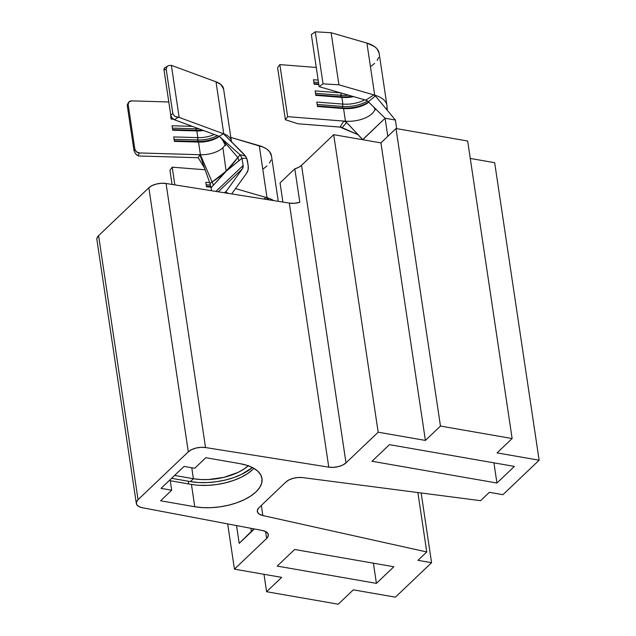 <?xml version="1.0" encoding="UTF-8"?>
<svg xmlns="http://www.w3.org/2000/svg" width="636" height="636" viewBox="0 0 636 636"><rect width="100%" height="100%" fill="white"/><g stroke="black" fill="none" stroke-linecap="round" stroke-linejoin="round"><path stroke-width="0.95" d="M280.047 182.906L294.81 168.834L298.666 167.324L301.536 165.336L333.709 134.673L380.932 142.893L396.005 128.536L467.667 141.009L512.131 438.538L440.47 426.064L425.397 440.422L378.174 432.202L346 462.865L301.536 165.336L333.709 134.673L378.174 432.202L333.709 134.673L380.932 142.893L425.397 440.422L380.932 142.893L396.005 128.536L440.47 426.064L396.005 128.536L467.667 141.009L512.131 438.538L497.058 452.896L512.131 438.538L440.47 426.064L425.397 440.422L378.174 432.202L346 462.865A12.887 6.225 -8.5 0 1 328.772 467.142L205.531 447.545L166.068 183.486L289.308 203.083L328.772 467.142L333.447 467.349L338.344 466.617L342.748 465.043L346 462.865L301.536 165.336A12.887 6.225 171.5 0 1 294.81 168.834L299.818 202.312L294.81 168.834L280.047 182.906L282.909 202.065L280.047 182.906M470.266 158.444L494.665 162.689L539.129 460.218L494.665 162.689L470.266 158.444M191.436 484.425L170.265 480.737L191.436 484.425L194.767 506.741L160.598 500.786L171.68 490.221L170.114 479.711L171.68 490.221L160.598 500.786L194.767 506.741L202.733 507.631L211.255 507.671L220.016 506.836L228.674 505.175L236.902 502.75L244.375 499.642L250.815 495.985L255.966 491.914L259.631 487.581L261.682 483.161L262.024 478.813L260.649 474.71L257.62 471.014L253.033 467.865L247.086 465.377L239.987 463.652L205.818 457.705L194.727 468.271L184.066 466.419L161.027 488.368L171.68 490.221L161.027 488.368L184.066 466.419L194.727 468.271L205.818 457.705L239.987 463.652A45.1 21.799 -8.5 0 1 261.984 478.526A45.1 21.799 -8.5 0 1 240.996 501.168A45.1 21.799 -8.5 0 1 194.767 506.741L191.436 484.425A45.1 21.799 171.5 0 0 253.875 468.335M502.957 494.689L539.129 460.218L497.058 452.896L539.129 460.218L502.957 494.689L489.362 492.32L480.585 500.683L302.672 477.604L298.077 477.493L293.339 478.28L289.102 479.838L285.969 481.961L259.035 507.623L257.429 510.016L257.588 512.338L259.48 514.27L262.843 515.55L426.756 551.968L417.979 560.332L431.574 562.693L421.151 492.972L431.574 562.693L395.401 597.164L431.574 562.693L417.979 560.332L426.756 551.968L262.843 515.55L261.332 505.429L262.843 515.55A12.887 6.225 -8.5 0 1 257.31 511.447A12.887 6.225 -8.5 0 1 259.035 507.623L285.969 481.961A12.887 6.225 -8.5 0 1 302.672 477.604L480.585 500.683L489.362 492.32L502.957 494.689M148.84 187.763L188.304 451.822L138.052 499.697L98.588 235.646L148.84 187.763L152.091 185.585L156.496 184.011L161.393 183.279L166.068 183.486L289.308 203.083L294.468 203.266L299.818 202.312A12.887 6.225 171.5 0 1 289.308 203.083L328.772 467.142L205.531 447.545L166.068 183.486A12.887 6.225 171.5 0 0 148.84 187.763L188.304 451.822L191.555 449.644L195.96 448.07L200.857 447.331L205.531 447.545A12.887 6.225 -8.5 0 0 188.304 451.822L138.052 499.697L98.588 235.646L148.84 187.763M353.322 589.842L395.401 597.164L353.322 589.842L338.249 604.2L353.322 589.842M263.988 574.292L266.595 591.726L338.249 604.2L266.595 591.726L263.988 574.292M281.661 577.369L266.595 591.726L281.661 577.369L234.445 569.148L281.661 577.369M227.68 523.897L234.445 569.148L227.68 523.897M236.544 525.575L239.2 543.375L254.336 528.953L239.2 543.375L236.544 525.575M265.578 531.513L266.619 538.485L234.445 569.148L266.619 538.485L268.241 536.021L267.995 533.644L265.92 531.688L262.31 530.464L142.361 507.727L262.31 530.464A12.887 6.225 -8.5 0 1 268.344 534.669A12.887 6.225 -8.5 0 1 266.619 538.485L265.578 531.513M136.335 503.521A12.887 6.225 -8.5 0 0 142.361 507.727L138.759 506.502L136.676 504.547L136.43 502.162L138.052 499.697A12.887 6.225 -8.5 0 0 136.335 503.521L96.871 239.47A12.887 6.225 171.5 0 1 98.588 235.646L96.966 238.11L96.887 239.581M496.947 483.026L514.389 466.403L389.439 444.659L372.004 461.275L496.947 483.026L372.004 461.275L389.439 444.659L514.389 466.403L496.947 483.026L493.926 462.849L496.947 483.026M277.201 566.096L376.417 583.363L393.859 566.748L294.635 549.48L277.201 566.096L294.635 549.48L393.859 566.748L376.417 583.363L277.201 566.096M250.91 528.301L251.363 531.362L239.2 543.375L251.363 531.362L250.91 528.301M253.971 528.882L251.363 531.362L253.971 528.882M373.404 563.186L376.417 583.363L373.404 563.186M417.876 492.542L426.756 551.968L417.876 492.542M188.654 483.94L188.248 481.214L188.654 483.94M199.394 485.316L207.924 485.355L216.685 484.521L225.343 482.859L233.563 480.434L241.044 477.334L247.476 473.669L252.627 469.599M170.734 114.893L172.022 117.859L174.336 119.735L219.237 136.295L240.011 154.691L245.528 156.082L223.411 133.727L219.237 136.295L174.336 119.735L178.144 117.398L174.614 116.261L172.825 113.613L170.734 114.893L164.064 70.27L170.734 114.893A4.293 2.488 58.4 0 0 174.336 119.735L178.144 117.398L179.153 117.406L174.614 116.261L172.825 113.613L166.155 68.982L172.825 113.613L170.734 114.893M164.565 67.965L164.064 70.27L166.155 68.982L167.157 66.375L168.58 65.588L171.37 65.341L179.153 117.406L171.37 65.341L216.009 81.798L223.793 133.87L224.643 134.951L223.411 133.727L243.803 154.047M214.324 134.482A19.756 9.548 -8.5 0 1 197.844 137.63L196.85 130.936A19.756 9.548 171.5 0 0 203.607 130.531A19.756 9.548 -8.5 0 1 196.85 130.936L197.844 137.63L173.715 136.923L174.383 141.383L198.512 142.09A19.756 9.548 171.5 0 0 219.388 136.43A19.756 9.548 -8.5 0 1 198.512 142.09L200.404 154.739L198.512 142.09L197.589 139.976A21.473 10.383 171.5 0 0 217.409 135.619A21.473 10.383 -8.5 0 1 197.589 139.976L197.844 137.63A19.756 9.548 171.5 0 0 214.324 134.482M220.342 137.273L237.848 157.529L240.09 154.763L242.085 158.412L246.712 158.229L247.539 161.353L248.191 165.734L246.712 158.229L242.085 158.412L243.143 165.479L215.922 191.412L243.143 165.479L242.062 158.245L226.138 171.132L222.894 147.711A19.756 9.548 -8.5 0 0 225.192 144.316A19.756 9.548 -8.5 0 1 222.894 147.711A19.756 9.548 -8.5 0 1 200.404 154.739L212.106 182.039L217.687 178.191M252.413 467.54A46.818 22.626 -8.5 0 1 190.387 481.587L193.4 478.717L174.59 475.442L193.4 478.717L191.762 467.754L193.4 478.717L190.387 481.587L171.577 478.312L190.387 481.587L198.591 482.517L207.384 482.557L216.415 481.722L225.351 480.029L233.849 477.541L241.585 474.369L252.413 467.54M248.549 465.504L243.858 469.153L238.023 472.421L223.872 477.358L208.21 479.56L200.555 479.528L193.4 478.717A40.807 19.724 -8.5 0 0 248.255 465.775M224.524 192.78L226.591 190.808L242.491 168.707L218.267 191.786L242.491 168.707L226.591 190.808A6.439 4.651 46.4 0 0 225.971 192.271L228.634 193.439L225.971 192.271A6.439 4.651 -133.6 0 1 226.591 190.808L224.524 192.78M210.238 184.321L199.895 154.723L200.404 154.739L199.895 154.723L209.952 183.478L212.106 182.039L200.404 154.739A19.756 9.548 -8.5 0 0 222.894 147.711L226.138 171.132L211.057 187.787L211.494 190.713L211.057 187.787L232.967 163.889M246.704 173.056L231.703 193.924L246.704 173.056L248.127 169.733L248.191 165.734A14.604 10.534 -133.6 0 1 246.704 173.056M243.143 165.479L242.491 168.707A6.439 4.651 -133.6 0 0 243.143 165.479M204.593 168.158L198.225 157.728L204.593 168.158M231.44 141.725A25.774 12.458 171.5 0 0 223.793 133.87A25.774 12.458 -8.5 0 1 231.377 141.057L223.594 88.992A25.774 12.458 171.5 0 0 216.009 81.798L223.793 133.87L179.153 117.406L223.411 133.727L219.237 136.295L240.011 154.691M233.762 162.856L237.848 157.529L222.123 139.332L225.685 145.684M218.466 177.659L238.953 160.677L237.848 157.529L226.138 171.132L212.106 182.039L213.41 185.012L212.106 182.039L209.952 183.478L211.057 187.787M135.42 153.689L133.997 150.613L134.832 149.11L128.162 104.479L127.327 105.981L133.997 150.613L127.327 105.981L127.375 104.662L127.931 103.748L127.327 105.981L128.162 104.479L134.832 149.11A4.293 3.522 -150.9 0 0 139.475 152.95L199.895 154.723L198.225 157.728L138.672 155.979L137.948 155.685L139.475 152.95L199.895 154.723L198.225 157.728L138.672 155.979L137.948 155.685L139.475 152.95L136.422 151.773L134.832 149.11L133.997 150.613L135.381 153.642L137.948 155.685L136.573 154.858M170.694 114.615L171.052 119.067L173.27 119.139L171.052 119.067L170.694 114.615M192.295 126.357L172.054 125.761L172.714 130.229L196.85 130.936L195.928 128.822A21.473 10.383 171.5 0 0 198.901 128.798A21.473 10.383 -8.5 0 1 195.928 128.822L196.15 130.308A21.473 10.383 171.5 0 0 202.248 130.03A21.473 10.383 -8.5 0 1 196.15 130.308L196.85 130.936L172.714 130.229L172.054 125.761L192.295 126.357M128.496 102.515A4.293 3.522 -150.9 0 0 128.162 104.479L128.965 101.887L131.692 100.878L168.802 101.975L131.692 100.878A4.293 3.522 -150.9 0 0 128.496 102.515L127.55 104.209M167.157 66.375L164.859 67.726A4.293 2.488 58.4 0 0 164.064 70.27L166.155 68.982L167.157 66.375L168.58 65.588L171.37 65.341L216.009 81.798L220.97 84.58L223.61 89.104M244.566 154.89L246.712 158.229L245.528 156.082L244.868 155.907M172.626 129.617L196.15 130.308L172.626 129.617M172.404 128.13L195.928 128.822L172.404 128.13M170.957 118.455L172.571 118.503L170.957 118.455M170.734 116.968L171.466 116.992L170.734 116.968M219.118 136.247A21.473 10.383 -8.5 0 1 197.812 141.462A21.473 10.383 171.5 0 0 219.118 136.247M174.296 140.771L197.812 141.462L198.512 142.09L174.383 141.383L173.715 136.923L197.844 137.63L197.812 141.462L174.296 140.771M174.073 139.284L197.589 139.976L174.073 139.284M240.09 154.763L237.848 157.529L238.953 160.677L242.062 158.245L240.09 154.755M387.006 106.268A33.931 16.401 171.5 0 0 374.699 95.146L373.833 94.891L375.375 95.949L368.379 101.76L385.098 118.248L362.703 139.578L346.668 122.51L362.727 139.729L385.098 118.248L395.385 120.037L396.673 128.655L395.385 120.037L375.375 95.949L395.385 120.037L385.098 118.248L387.801 136.35L385.098 118.248L367.974 101.386M343.559 108.565A21.902 10.589 171.5 0 0 368.808 102.181A21.902 10.589 -8.5 0 1 343.559 108.565L317.475 106.514L316.808 102.054L342.891 104.097L341.89 97.403A21.902 10.589 171.5 0 0 353.64 96.632A21.902 10.589 -8.5 0 1 341.89 97.403L315.814 95.36L315.146 90.892L340.737 92.904L315.146 90.892L315.814 95.36L341.89 97.403L341.047 96.767A23.627 11.416 171.5 0 0 352.201 96.219A23.627 11.416 -8.5 0 1 341.047 96.767L340.824 95.281A23.627 11.416 171.5 0 0 348.608 95.177A23.627 11.416 -8.5 0 1 340.824 95.281L341.206 93.039L341.047 96.767L341.89 97.403L342.891 104.097A21.902 10.589 171.5 0 0 364.762 99.852A21.902 10.589 -8.5 0 1 342.891 104.097L342.486 106.443A23.627 11.416 171.5 0 0 367.536 101.037A23.627 11.416 -8.5 0 1 342.486 106.443L342.891 104.097L316.808 102.054L317.475 106.514L343.559 108.565L342.709 107.929A23.627 11.416 171.5 0 0 368.61 101.991A23.627 11.416 -8.5 0 1 342.709 107.929L342.486 106.443L342.709 107.929L343.559 108.565L345.443 121.206L343.83 121.079L346.668 122.51L342.144 127.629L358.187 134.776L340.045 127.081L341.095 127.16L340.045 127.081L343.83 121.079L287.639 116.666L285.389 119.751L298.006 123.781L340.045 127.081L298.006 123.781L285.389 119.751L287.639 116.666L345.443 121.206L343.559 108.565M375.025 108.7A21.902 10.589 -8.5 0 1 345.443 121.206A21.902 10.589 -8.5 0 0 375.025 108.7M366.121 100.257L319.137 86.663L311.354 34.59L319.137 86.663L365.819 100.154L373.833 94.891L338.916 84.795L323.056 83.865L319.137 86.663L323.056 83.865L338.916 84.795L374.699 95.146A33.931 16.401 -8.5 0 1 386.927 105.345A33.931 16.401 -8.5 0 1 386.529 109.376M367.123 100.758L365.819 100.154L373.833 94.891L375.375 95.949L368.379 101.76L367.099 100.734M318.827 84.572L314.144 84.198L313.476 79.739L318.159 80.104L313.476 79.739L314.144 84.198L318.827 84.572M316.267 67.464L279.856 64.602L287.639 116.666L279.856 64.602L277.606 67.686L285.389 119.751L277.606 67.686L279.856 64.602L316.267 67.464M379.151 53.344L377.148 48.972L374.604 46.619L366.916 43.081L374.699 95.146L366.916 43.081L331.133 32.73L338.916 84.795L331.133 32.73L315.273 31.8L323.056 83.865L315.273 31.8L311.354 34.59L315.273 31.8L331.133 32.73L366.916 43.081A33.931 16.401 171.5 0 1 379.143 53.281L386.927 105.345M371.17 66.12L374.612 63.354M377.156 60.42L378.706 57.423M346.668 122.51L342.144 127.629L340.045 127.081L343.83 121.079L346.668 122.51M314.057 83.626L318.739 83.992L314.057 83.626M313.834 82.139L318.517 82.505L313.834 82.139M315.726 94.78L341.047 96.767L315.726 94.78M315.504 93.293L340.824 95.281L315.504 93.293M317.388 105.942L342.709 107.929L317.388 105.942M317.173 104.447L342.486 106.443L317.173 104.447M278.274 201.334L271.477 155.86A33.931 16.401 171.5 0 0 259.257 145.66L267.033 197.724L266.166 197.47L268.782 199.823L267.708 198.527L266.532 199.466L267.708 198.527L266.166 197.47L235.519 188.614L267.033 197.724A33.931 16.401 -8.5 0 1 273.75 200.61M263.845 199.036L266.166 197.47L263.845 199.036M210.953 187.135L206.477 186.777L205.81 182.317L209.649 182.619L205.81 182.317L206.477 186.777L210.953 187.135M205.158 169.772L172.197 167.181L174.836 184.885L172.197 167.181L169.939 170.265L172.062 184.44L169.939 170.265L172.197 167.181L205.158 169.772M271.485 155.923L269.481 151.551L266.945 149.198L263.495 147.218L230.836 137.44L259.257 145.66L267.033 197.724M263.503 168.699L266.953 165.932M269.489 162.999L271.047 160.01M206.39 186.205L210.834 186.555L206.39 186.205M206.167 184.718L210.452 185.052L206.167 184.718M220.032 136.994L222.123 139.332M375.606 109.813L373.324 106.633M387.006 106.188L387.245 110.243"/></g></svg>
